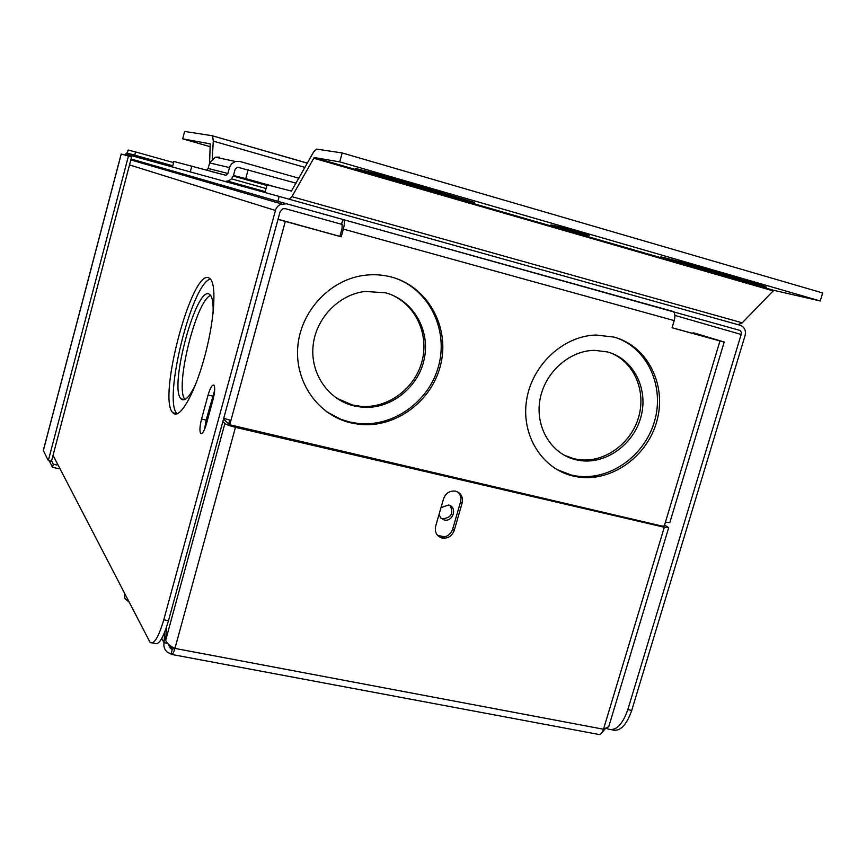 <?xml version="1.0" encoding="UTF-8"?>
<svg xmlns="http://www.w3.org/2000/svg" width="866" height="866" viewBox="0 0 866 866"><rect width="100%" height="100%" fill="white"/><g stroke="black" fill="none" stroke-linecap="round" stroke-linejoin="round"><path stroke-width="1.3" d="M210.622 295.414C196.084 300.383 174.423 388.271 184.988 399.442M213.058 313.492C213.437 303.793 212.516 297.633 210.308 295.014L209.485 294.31C196.571 284.362 168.534 388.011 181.081 398.847L181.21 398.988C184.685 401.9 189.459 397.093 195.543 384.569M210.406 279.058C191.689 283.085 162.516 401.272 177.151 413.775L177.194 413.818M209.291 278.148C192.631 266.457 157.06 398.825 172.897 412.79L172.951 412.844C179.197 420.053 193.605 396.076 203.791 359.769C214.064 323.548 216.955 285.899 210.47 279.123L209.291 278.148M214.671 390.23L206.119 420.075L204.517 429.482M201.561 419.014C199.743 426.353 199.451 431.16 200.696 433.433C202.363 434.299 204.279 431.095 206.454 423.842L213.068 399.507C214.876 392.222 215.169 387.459 213.945 385.24L213.848 385.143C212.127 384.58 210.2 387.871 208.078 395.015L201.561 419.014L206.119 420.075M606.904 728.479L607.499 728.826C615.51 731.694 622.286 725.297 627.818 709.644L741.166 334.471L741.264 332.295L740.289 330.498L277.856 201.323L131.08 158.987M627.818 709.644L631.736 710.401C626.345 725.751 619.677 732.192 611.721 729.735M341.193 218.968L342.86 219.444L341.518 224.262L285.304 208.674L282.976 208.717L280.086 211.759L168.48 620.716C163.328 638.036 158.749 645.571 154.743 643.33L152.503 642.908M53.043 455.343L150.11 642.453C154.072 644.694 158.63 637.138 163.771 619.807L168.48 620.716M631.736 710.401L745.074 335.564C746.146 330.455 744.543 327.023 740.268 325.291L279.188 196.43L277.856 201.323M279.188 196.43L125.332 153.975L125.04 155.09M342.86 219.444L286.646 203.791L280.292 204.408L277.64 206.379L275.81 209.182L163.771 619.807M124.336 593.037L124.856 598.449L129.002 602.043M173.698 413.483L173.536 412.93M182.066 399.605L181.936 399.042M172.713 165.828L127.367 153.152L134.739 155.144L135.583 151.94L128.179 150.035L126.847 154.397M265.212 191.635L227.726 181.146M172.724 165.763L134.739 155.144M266.057 188.517L231.503 178.829M173.568 162.591L135.583 151.94M128.179 150.035L126.382 154.267M43.332 450.601L121.24 154.029L131.621 156.941L51.473 461.297L48.312 460.604L43.311 450.407L121.164 154.04L128.449 156.053L48.312 460.604M131.621 156.941L128.449 156.053M51.581 460.853L53.291 464.219L56.864 464.999M53.291 464.219L52.48 467.304L58.758 468.679M52.48 467.304L49.221 460.799M219.531 157.147L215.244 157.147L209.615 162.916L208.132 168.48L206.519 170.191M172.41 166.965L173.871 161.455L226.037 175.322L227.899 173.46L229.663 166.976L231.666 163.728L235.411 161.487L239.925 161.487L298.911 178.234M224.976 181.47L228.592 180.842L231.298 179.035L233.409 175.701L235.184 169.195L237.013 167.344L238.843 167.495M191.819 166.066L190.26 171.89M738.016 324.663L742.238 322.812L773.749 290.316L820.243 300.978L339.71 161.866L342.167 152.946L316.501 149.093L313.611 151.951L291.441 191.072L267.064 184.837L264.974 192.512M339.71 161.866L314.185 157.536L291.907 196.669L289.255 199.245M369.674 172.973L447.744 195.543L474.665 202.449L381.928 175.192L355.385 168.383L369.674 172.973L369.977 171.858M587.462 235.292L589.259 235.552C590.417 235.281 559.566 226.578 552.454 225.171L550.83 224.954C549.856 225.268 579.917 233.755 587.462 235.292M759.937 284.546L689.498 264.173L660.845 256.801L740.354 280.119L766.627 287.101L759.937 284.546M820.243 300.978L822.7 292.968L342.167 152.946M336.441 398.122L352.538 405.017L360.797 406.349C387.687 408.633 414.587 388.899 421.872 361.836C429.384 334.828 415.907 304.951 390.988 294.592M385.587 292.827L365.192 291.42C338.563 294.494 315.527 318.623 313.037 346.216C310.342 373.809 328.452 399.865 353.88 405.894L362.15 407.226C390.393 409.65 418.397 387.741 424.264 358.935C430.445 330.184 413.114 300.037 385.587 292.827M563.993 455.115L573.822 458.731L578.986 459.673C604.197 462.974 630.805 443.998 638.523 417.488C646.491 391.053 633.999 361.88 610.292 352.787M607.412 351.921L594.606 350.34C569.059 350.492 544.368 372.878 539.886 400.168C535.166 427.436 551.393 453.99 575.673 459.705L580.837 460.658C607.012 464.1 634.507 443.5 641.251 415.691C648.309 387.946 633.024 358.6 607.412 351.921M326.569 411.751L340.825 419.274L349.377 421.926L357.82 423.398C393.121 427.414 429.006 401.759 438.553 366.145C448.436 330.628 430.056 291.29 396.682 278.679M391.594 277.088C382.285 274.609 372.77 274.078 363.038 275.496C329.102 280.411 300.35 311.847 297.752 347.147C294.895 382.447 318.331 415.29 350.708 422.846L359.173 424.318C395.773 428.518 432.762 400.763 440.967 363.449C449.595 326.233 427.479 286.614 391.594 277.088M557 469.61L571.17 474.99L576.442 476.008C609.318 480.966 644.369 456.328 654.404 421.688C664.796 387.145 648.017 349.009 616.603 337.859M613.951 337.08L596.014 335.023C563.225 335.867 531.951 365.03 526.593 400.081C520.921 435.111 541.975 468.82 573.011 476.008L578.293 477.025C612.1 482.145 648.039 455.938 657.153 420.032C666.679 384.201 647.205 345.88 613.951 337.08M450.103 505.603C453.795 513.311 451.316 517.716 442.667 518.799L440.924 518.139M440.989 507.649L448.501 505.019C457.724 506.74 453.221 522.36 444.204 519.957L440.772 517.976L439.04 514.458M278.008 219.379L285.315 221.436L230.919 420.432L223.72 418.3M210.817 407.778L209.734 406.771M230.919 420.432L229.501 425.628M229.717 420.14L228.7 423.842M724.203 342.059L669.819 522.599L665.424 522.166L719.971 340.955L724.203 342.059L696.859 333.767L693.071 332.728L692.854 333.442M664.222 526.171L665.424 522.166M673.153 311.403L673.326 311.511C675.058 313.113 675.339 316.155 674.192 320.604L343.358 229.1L341.226 236.808L339.894 236.375L342.016 228.689L342.178 224.348L341.572 224.11M343.358 229.1C344.571 224.326 344.679 221.209 343.683 219.726L343.585 219.628M278.04 219.25L339.894 236.375M672.07 327.727L719.224 340.684L693.071 332.728M444.507 536.866L437.503 535.318M341.226 236.808L285.315 221.436M719.971 340.955L672.059 327.781L674.192 320.604M454.239 530.382L462.108 503.092C463.267 497.041 461.113 493.068 455.657 491.184L455.332 491.109C449.649 490.6 445.709 493.176 443.522 498.838L435.652 526.236C434.515 532.081 436.561 535.989 441.768 537.959C447.711 538.858 451.868 536.325 454.239 530.382L452.669 529.191L460.517 501.977C461.513 497.961 460.615 494.638 457.822 491.996M437.915 535.762L440.231 536.758C446.163 537.645 450.309 535.123 452.669 529.191M601.762 732.852L605.02 729.031M222.822 421.59L224.879 423.517C226.546 424.719 230.075 425.985 235.465 427.328L664.298 527.253L668.704 527.665L664.558 525.067M229.728 424.762L662.252 526.117L663.865 525.933M668.704 527.665L608.733 726.736L603.494 729.226L664.298 527.253M235.465 427.328L174.943 648.407C169.909 646.047 166.824 643.351 165.666 640.331L166.575 627.027M223.515 419.025L229.522 424.6M164.789 631.942L164.053 642.702L167.452 643.341M168.632 644.456L170.461 648.428L172.258 649.478L171.013 654.047L167.268 652.12C164.475 649.608 163.403 646.469 164.053 642.702L161.758 638.458M173.785 647.822L172.366 649.608L170.137 645.603M171.912 654.48L598.135 734.325C600.257 735.082 602.043 733.394 603.494 729.226L174.943 648.407C173.59 652.975 172.345 654.956 171.23 654.35L171.013 654.047M266.977 185.151L265.429 184.685L266.988 185.097M210.6 146.798L182.661 138.831L184.631 131.426L212.181 135.735L307.333 163.187M182.661 138.831L210.232 143.875L209.594 163.035M304.973 167.398L213.296 141.126L212.592 135.951M212.224 158.77L213.296 141.126M237.847 167.268L296.129 183.202M233.474 175.495L245.738 178.613L248.163 169.628M245.738 178.613L276.351 187.208M212.635 396.098L208.078 395.015M674.885 315.397L741.166 334.471M285.152 203.358L286.646 203.791M275.366 210.449L129.521 164.93M265.202 191.689L227.606 181.178M208.132 168.48L227.899 173.46M209.615 162.916L229.479 167.582M314.185 157.536L773.749 290.316M313.546 158.164L772.743 290.76M291.907 196.669L742.238 322.812M448.079 194.33L447.744 195.543M671.453 259.215L671.182 260.125M740.701 278.982L740.354 280.119M460.517 501.977L462.108 503.092M224.879 423.517L165.666 640.331M172.821 649.576L172.258 649.478M307.376 163.1L212.343 135.789M266.88 185.508L233.268 176.058M184.501 399.648L181.081 398.847M177.151 413.775L172.897 412.79M201.605 433.65L200.696 433.433M130.842 159.896L281.515 203.911M210.189 171.23L226.037 175.322M235.411 161.487L215.244 157.147M444.096 519.925L442.558 518.766M343.683 219.726L673.326 311.511M576.442 476.008L578.293 477.025M357.82 423.398L359.173 424.318M578.986 459.673L580.837 460.658M360.797 406.349L362.15 407.226M440.231 536.758L441.768 537.959M168.708 645.224L170.461 648.418"/></g></svg>
